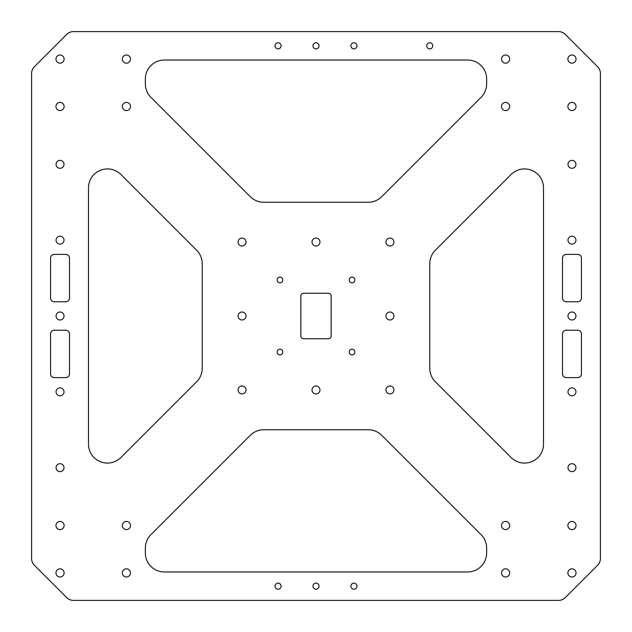 <?xml version="1.0" encoding="UTF-8"?>
<svg xmlns="http://www.w3.org/2000/svg" width="632" height="632" viewBox="0 0 632 632"><rect width="100%" height="100%" fill="white"/><g stroke="black" fill="none" stroke-linecap="round" stroke-linejoin="round"><path stroke-width="0.95" d="M581.44 258.172L581.44 297.988A3.792 3.792 0 0 1 577.648 301.78L566.272 301.78A3.792 3.792 0 0 1 562.48 297.988L562.48 258.172A3.792 3.792 0 0 1 566.272 254.38L577.648 254.38A3.792 3.792 0 0 1 581.44 258.172M50.56 297.988L50.56 258.172A3.792 3.792 0 0 1 54.352 254.38L65.728 254.38A3.792 3.792 0 0 1 69.52 258.172L69.52 297.988A3.792 3.792 0 0 1 65.728 301.78L54.352 301.78A3.792 3.792 0 0 1 50.56 297.988M581.44 334.012L581.44 373.828A3.792 3.792 0 0 1 577.648 377.62L566.272 377.62A3.792 3.792 0 0 1 562.48 373.828L562.48 334.012A3.792 3.792 0 0 1 566.272 330.22L577.648 330.22A3.792 3.792 0 0 1 581.44 334.012M50.56 373.828L50.56 334.012A3.792 3.792 0 0 1 54.352 330.22L65.728 330.22A3.792 3.792 0 0 1 69.52 334.012L69.52 373.828A3.792 3.792 0 0 1 65.728 377.62L54.352 377.62A3.792 3.792 0 0 1 50.56 373.828M432.794 45.82A3.034 3.034 0 0 1 428.243 48.451A3.034 3.034 0 0 1 428.243 43.189A3.034 3.034 0 0 1 432.794 45.82M303.676 338.752A2.844 2.844 0 0 1 300.832 335.908L300.832 296.092A2.844 2.844 0 0 1 303.676 293.248L328.324 293.248A2.844 2.844 0 0 1 331.168 296.092L331.168 335.908A2.844 2.844 0 0 1 328.324 338.752L303.676 338.752M130.476 525.508A4.076 4.076 0 0 1 124.362 529.039A4.076 4.076 0 0 1 124.362 521.977A4.076 4.076 0 0 1 130.476 525.508M576.036 525.508A4.076 4.076 0 0 1 569.922 529.039A4.076 4.076 0 0 1 569.922 521.977A4.076 4.076 0 0 1 576.036 525.508M509.676 106.492A4.076 4.076 0 0 1 503.562 110.023A4.076 4.076 0 0 1 503.562 102.961A4.076 4.076 0 0 1 509.676 106.492M64.116 106.492A4.076 4.076 0 0 1 58.002 110.023A4.076 4.076 0 0 1 58.002 102.961A4.076 4.076 0 0 1 64.116 106.492M130.476 59.092A4.076 4.076 0 0 1 124.362 62.623A4.076 4.076 0 0 1 124.362 55.561A4.076 4.076 0 0 1 130.476 59.092M576.036 106.492A4.076 4.076 0 0 1 569.922 110.023A4.076 4.076 0 0 1 569.922 102.961A4.076 4.076 0 0 1 576.036 106.492M576.036 572.908A4.076 4.076 0 0 1 569.922 576.439A4.076 4.076 0 0 1 569.922 569.377A4.076 4.076 0 0 1 576.036 572.908M130.476 572.908A4.076 4.076 0 0 1 124.362 576.439A4.076 4.076 0 0 1 124.362 569.377A4.076 4.076 0 0 1 130.476 572.908M64.116 525.508A4.076 4.076 0 0 1 58.002 529.039A4.076 4.076 0 0 1 58.002 521.977A4.076 4.076 0 0 1 64.116 525.508M509.676 525.508A4.076 4.076 0 0 1 503.562 529.039A4.076 4.076 0 0 1 503.562 521.977A4.076 4.076 0 0 1 509.676 525.508M509.676 59.092A4.076 4.076 0 0 1 503.562 62.623A4.076 4.076 0 0 1 503.562 55.561A4.076 4.076 0 0 1 509.676 59.092M64.116 59.092A4.076 4.076 0 0 1 58.002 62.623A4.076 4.076 0 0 1 58.002 55.561A4.076 4.076 0 0 1 64.116 59.092M130.476 106.492A4.076 4.076 0 0 1 124.362 110.023A4.076 4.076 0 0 1 124.362 102.961A4.076 4.076 0 0 1 130.476 106.492M576.036 59.092A4.076 4.076 0 0 1 569.922 62.623A4.076 4.076 0 0 1 569.922 55.561A4.076 4.076 0 0 1 576.036 59.092M509.676 572.908A4.076 4.076 0 0 1 503.562 576.439A4.076 4.076 0 0 1 503.562 569.377A4.076 4.076 0 0 1 509.676 572.908M64.116 572.908A4.076 4.076 0 0 1 58.002 576.439A4.076 4.076 0 0 1 58.002 569.377A4.076 4.076 0 0 1 64.116 572.908M281.114 586.18A3.034 3.034 0 0 1 276.563 588.811A3.034 3.034 0 0 1 276.563 583.549A3.034 3.034 0 0 1 281.114 586.18M281.114 45.82A3.034 3.034 0 0 1 276.563 48.451A3.034 3.034 0 0 1 276.563 43.189A3.034 3.034 0 0 1 281.114 45.82M319.034 586.18A3.034 3.034 0 0 1 314.483 588.811A3.034 3.034 0 0 1 314.483 583.549A3.034 3.034 0 0 1 319.034 586.18M356.954 45.82A3.034 3.034 0 0 1 352.403 48.451A3.034 3.034 0 0 1 352.403 43.189A3.034 3.034 0 0 1 356.954 45.82M319.034 45.82A3.034 3.034 0 0 1 314.483 48.451A3.034 3.034 0 0 1 314.483 43.189A3.034 3.034 0 0 1 319.034 45.82M356.954 586.18A3.034 3.034 0 0 1 352.403 588.811A3.034 3.034 0 0 1 352.403 583.549A3.034 3.034 0 0 1 356.954 586.18M312.018 242.056A3.982 3.982 0 0 1 317.991 238.612A3.982 3.982 0 0 1 317.991 245.5A3.982 3.982 0 0 1 312.018 242.056M385.962 389.944A3.982 3.982 0 0 1 391.935 386.5A3.982 3.982 0 0 1 391.935 393.388A3.982 3.982 0 0 1 385.962 389.944M312.018 389.944A3.982 3.982 0 0 1 317.991 386.5A3.982 3.982 0 0 1 317.991 393.388A3.982 3.982 0 0 1 312.018 389.944M238.074 242.056A3.982 3.982 0 0 1 244.047 238.612A3.982 3.982 0 0 1 244.047 245.5A3.982 3.982 0 0 1 238.074 242.056M385.962 242.056A3.982 3.982 0 0 1 391.935 238.612A3.982 3.982 0 0 1 391.935 245.5A3.982 3.982 0 0 1 385.962 242.056M385.962 316A3.982 3.982 0 0 1 391.935 312.556A3.982 3.982 0 0 1 391.935 319.444A3.982 3.982 0 0 1 385.962 316M238.074 389.944A3.982 3.982 0 0 1 244.047 386.5A3.982 3.982 0 0 1 244.047 393.388A3.982 3.982 0 0 1 238.074 389.944M238.074 316A3.982 3.982 0 0 1 244.047 312.556A3.982 3.982 0 0 1 244.047 319.444A3.982 3.982 0 0 1 238.074 316M349.18 352.024A2.844 2.844 0 0 1 353.446 349.559A2.844 2.844 0 0 1 353.446 354.489A2.844 2.844 0 0 1 349.18 352.024M349.18 279.976A2.844 2.844 0 0 1 353.446 277.511A2.844 2.844 0 0 1 353.446 282.441A2.844 2.844 0 0 1 349.18 279.976M277.132 352.024A2.844 2.844 0 0 1 281.398 349.559A2.844 2.844 0 0 1 281.398 354.489A2.844 2.844 0 0 1 277.132 352.024M277.132 279.976A2.844 2.844 0 0 1 281.398 277.511A2.844 2.844 0 0 1 281.398 282.441A2.844 2.844 0 0 1 277.132 279.976M34.373 565.253A9.48 9.48 0 0 1 31.6 558.554L31.6 73.446A9.48 9.48 0 0 1 34.373 66.747L66.747 34.373A9.48 9.48 0 0 1 73.446 31.6L558.554 31.6A9.48 9.48 0 0 1 565.253 34.373L597.627 66.747A9.48 9.48 0 0 1 600.4 73.446L600.4 558.554A9.48 9.48 0 0 1 597.627 565.253L565.253 597.627A9.48 9.48 0 0 1 558.554 600.4L73.446 600.4A9.48 9.48 0 0 1 66.747 597.627L34.373 565.253M145.36 553A18.96 18.96 0 0 0 164.32 571.96L467.68 571.96A18.96 18.96 0 0 0 486.64 553L486.64 548.118A18.96 18.96 0 0 0 481.086 534.712L381.688 435.314A18.96 18.96 0 0 0 368.282 429.76L263.718 429.76A18.96 18.96 0 0 0 250.312 435.314L150.914 534.712A18.96 18.96 0 0 0 145.36 548.118L145.36 553M511.154 457.529A18.96 18.96 0 0 0 543.52 444.122L543.52 187.878A18.96 18.96 0 0 0 511.154 174.471L435.314 250.312A18.96 18.96 0 0 0 429.76 263.718L429.76 368.282A18.96 18.96 0 0 0 435.314 381.688L511.154 457.529M368.282 202.24A18.96 18.96 0 0 0 381.688 196.686L481.086 97.289A18.96 18.96 0 0 0 486.64 83.882L486.64 79A18.96 18.96 0 0 0 467.68 60.04L164.32 60.04A18.96 18.96 0 0 0 145.36 79L145.36 83.882A18.96 18.96 0 0 0 150.914 97.289L250.312 196.686A18.96 18.96 0 0 0 263.718 202.24L368.282 202.24M120.846 174.471A18.96 18.96 0 0 0 88.48 187.878L88.48 444.122A18.96 18.96 0 0 0 120.846 457.529L196.686 381.688A18.96 18.96 0 0 0 202.24 368.282L202.24 263.718A18.96 18.96 0 0 0 196.686 250.312L120.846 174.471M575.942 316A3.982 3.982 0 0 1 569.969 319.444A3.982 3.982 0 0 1 569.969 312.556A3.982 3.982 0 0 1 575.942 316M64.022 391.84A3.982 3.982 0 0 1 58.049 395.284A3.982 3.982 0 0 1 58.049 388.396A3.982 3.982 0 0 1 64.022 391.84M64.022 164.32A3.982 3.982 0 0 1 58.049 167.764A3.982 3.982 0 0 1 58.049 160.876A3.982 3.982 0 0 1 64.022 164.32M64.022 467.68A3.982 3.982 0 0 1 58.049 471.124A3.982 3.982 0 0 1 58.049 464.236A3.982 3.982 0 0 1 64.022 467.68M575.942 391.84A3.982 3.982 0 0 1 569.969 395.284A3.982 3.982 0 0 1 569.969 388.396A3.982 3.982 0 0 1 575.942 391.84M575.942 240.16A3.982 3.982 0 0 1 569.969 243.604A3.982 3.982 0 0 1 569.969 236.716A3.982 3.982 0 0 1 575.942 240.16M64.022 316A3.982 3.982 0 0 1 58.049 319.444A3.982 3.982 0 0 1 58.049 312.556A3.982 3.982 0 0 1 64.022 316M64.022 240.16A3.982 3.982 0 0 1 58.049 243.604A3.982 3.982 0 0 1 58.049 236.716A3.982 3.982 0 0 1 64.022 240.16M575.942 164.32A3.982 3.982 0 0 1 569.969 167.764A3.982 3.982 0 0 1 569.969 160.876A3.982 3.982 0 0 1 575.942 164.32M575.942 467.68A3.982 3.982 0 0 1 569.969 471.124A3.982 3.982 0 0 1 569.969 464.236A3.982 3.982 0 0 1 575.942 467.68"/></g></svg>
